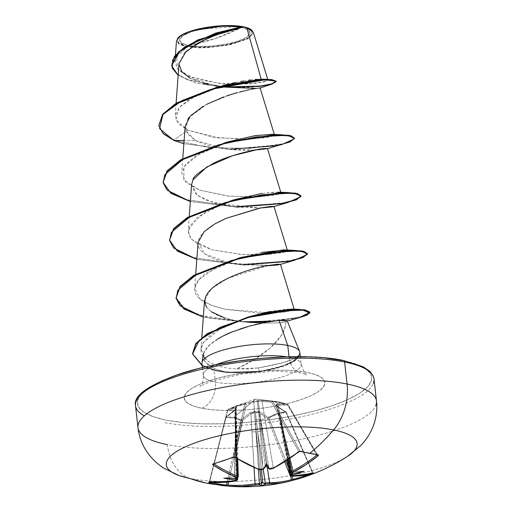 <?xml version="1.0" encoding="UTF-8"?>
<svg xmlns="http://www.w3.org/2000/svg" width="512" height="512" viewBox="0 0 512 512"><rect width="100%" height="100%" fill="white"/><g stroke="black" fill="none" stroke-linecap="round" stroke-linejoin="round"><path stroke-width="0.38" stroke-dasharray="2.56 1.92" d="M209.101 482.24A1.018 0.678 94.4 0 0 209.734 481.395L209.581 481.709L209.734 481.395A190.707 140.678 -76.6 0 0 236.57 480.122L237.619 479.584L236.57 480.122L235.258 428.71A3.078 0.704 178.5 0 0 236.314 428.147A3.078 0.704 178.5 0 0 235.558 427.706L234.778 477.523L234.541 476.672L223.802 478.157L234.541 476.672L236.378 478.208L235.878 478.426L236.378 478.208L235.968 477.734A190.886 137.248 -72 0 0 237.267 477.453L235.654 427.322L235.757 408.634L235.558 427.706L236.845 478.221L235.558 427.706L234.541 476.672L234.874 477.139L235.654 427.322L237.267 477.453A190.886 137.248 108 0 1 235.968 477.734L234.874 477.139L235.654 427.322A3.078 0.96 178.2 0 0 236.698 426.566A3.078 0.96 178.2 0 0 235.936 425.958L236.986 458.682L235.469 408.237L227.725 410.547A1.018 0.8 72.3 0 1 228.083 409.389A1.018 0.518 63.5 0 0 228.038 409.408L227.507 410.061L214.08 463.443A189.472 104.934 -49.7 0 0 223.648 460.538A1.018 0.621 -108.6 0 1 223.328 460.954A1.018 0.621 71.4 0 0 223.648 460.538A189.472 104.934 -49.7 0 0 233.389 456.928A1.018 0.582 -112 0 1 233.35 457.069A1.018 0.582 68 0 0 233.389 456.928A189.472 104.934 130.3 0 1 223.648 460.538A189.472 104.934 130.3 0 1 214.08 463.443L227.846 409.766L236.525 406.099L244.819 404.038L233.389 456.928L234.854 456.902L246.221 404.307L253.805 402.048L258.675 469.005A190.707 115.526 -110.4 0 1 234.854 456.902L246.221 404.307A1.018 0.589 -167.8 0 0 244.819 404.038L233.389 456.928L234.854 456.902A1.018 0.627 -57.5 0 0 234.867 457.178A1.018 0.627 -57.5 0 0 235.059 457.472A1.018 0.627 122.5 0 1 234.867 457.178A1.018 0.627 122.5 0 1 234.854 456.902A190.707 115.526 69.6 0 0 258.675 469.005L254.995 419.526A3.078 1.056 175.7 0 0 259.328 419.334L265.28 466.88L259.328 419.334L263.002 468.768L259.328 419.334A3.078 1.056 -4.3 0 1 254.995 419.526L253.805 402.048L257.331 401.35L259.328 419.334L257.331 401.35A1.018 0.435 -92.3 0 1 257.677 400.646L262.675 400.486L279.462 402.003L255.526 399.078L233.965 417.357L226.253 416.819L235.136 409.779L236.422 408.486L236.173 407.904L236.774 407.066L228.083 409.389L236.826 405.69L252.89 401.331L257.677 400.646L252.89 401.331L236.122 405.933L228.083 409.389L235.795 407.098L236.173 407.904L235.136 409.779L226.253 416.819A1.018 0.742 -92.7 0 0 225.952 417.472L209.581 481.709A1.018 0.755 107.2 0 1 209.261 482.266A1.018 0.755 -72.8 0 0 209.581 481.709A189.472 126.285 105 0 0 212.064 482.438A189.472 126.285 -75 0 1 209.581 481.709L226.016 417.51L234.918 410.483L236.57 480.122A190.707 140.678 103.4 0 1 209.734 481.395L226.016 417.51L225.696 417.421L209.37 481.517M208.627 482.234L209.363 481.53L225.952 417.472C231.187 417.242 236.128 418.234 240.781 420.454L242.176 420.762L250.938 413.702A1.018 0.518 52.2 0 0 250.067 412.781A1.018 0.518 -127.8 0 1 250.938 413.702L254.547 412.678A1.018 0.506 105 0 1 254.963 411.686A1.018 0.506 -75 0 0 254.547 412.678L256.243 431.866L254.547 412.678L252.602 412.704L250.938 413.702L251.917 432.058A3.078 0.582 -3.4 0 1 256.243 431.866L258.502 469.453L256.243 431.866L260.045 469.888L256.243 431.866A3.078 0.582 176.6 0 0 251.917 432.058L254.054 467.635L250.938 413.702L242.176 420.762L240.781 420.454A1.018 0.749 115.7 0 1 241.248 419.834A1.018 0.749 -64.3 0 0 240.781 420.454L227.117 482.125L240.781 420.454L233.6 417.99L226.016 417.51A1.018 0.493 -128.9 0 1 226.042 416.883A1.018 0.493 -128.9 0 1 226.253 416.819L233.965 417.357L241.248 419.834L250.067 412.781L254.963 411.686L259.859 411.936L268.384 417.491C273.613 414.349 279.328 412.416 285.536 411.706L276.947 406.17L276.467 404.429L277.606 403.488L287.366 404.275L277.606 403.488L276.198 403.661L276.467 404.429L275.846 405.088L285.946 412.275L285.536 411.706L276.602 413.677L268.384 417.491L268.845 418.048L267.597 418.566L268.384 417.491L259.859 411.936L257.581 411.251L252.378 411.699L250.067 412.781L241.248 419.834L233.965 417.357L255.526 399.078L279.462 402.003L287.366 404.275A1.018 0.672 -84.5 0 1 287.808 405.363L316.685 454.81L287.808 405.363L287.366 404.275L288.058 404.89L287.808 405.363L278.029 404.563L289.158 458.938L281.69 422.01A3.078 0.915 168.6 0 0 280.672 422.944A3.078 0.915 168.6 0 0 281.427 423.373L293.261 472.102L292.525 472.851A190.886 112.166 -114.5 0 1 291.424 472.781L281.427 423.373L293.344 471.603L293.165 472.486L281.331 423.757L289.888 468.493L281.331 423.757L277.126 405.062L281.427 423.373L291.424 472.781L290.688 472.422L291.424 472.781A190.886 112.166 65.5 0 0 292.525 472.851L292.371 473.376L292.915 473.498L292.371 473.376L293.344 471.603L304.205 471.213L293.344 471.603L293.261 472.102M276.934 404.493L277.126 405.062L278.029 404.563A1.018 0.666 93.4 0 0 277.606 403.488A1.018 0.666 -86.6 0 1 278.029 404.563L276.934 404.493L281.427 423.373A3.078 0.915 -11.4 0 1 280.672 422.944A3.078 0.915 -11.4 0 1 281.69 422.01L278.029 404.563L287.808 405.363A1.018 0.493 149.7 0 0 288.026 404.742A1.018 0.493 149.7 0 0 287.834 404.608A1.018 0.493 149.7 0 0 287.782 404.595L316.96 454.566A189.472 82.47 -136 0 1 300.09 451.174L272.954 401.613L279.942 402.349L287.782 404.595A1.018 0.659 -70.4 0 0 287.488 404.301A1.018 0.659 -70.4 0 0 287.366 404.275L288.058 404.89M343.398 458.822A96 25.318 -6.4 0 1 189.83 478.426A48 35.75 101.4 0 1 167.398 444.64A119.994 31.648 173.6 0 0 292.896 440.992A119.994 31.648 173.6 0 0 375.802 405.491A119.994 31.648 -6.4 0 1 292.896 440.992A119.994 31.648 -6.4 0 1 167.398 444.64A48 35.75 -78.6 0 0 189.83 478.426A191.994 143.002 -78.6 0 0 205.997 483.021M178.541 475.341A96 25.318 173.6 0 0 189.83 478.426A96 25.318 173.6 0 0 347.974 456.07M241.485 27.437L215.098 38.675L188.211 45.408C198.899 48.179 226.374 45.645 238.118 41.107C252.678 35.488 253.798 30.931 241.485 27.437A35.578 9.382 173.6 0 0 191.578 31.744A35.578 9.382 173.6 0 0 188.211 45.408A270.758 201.67 -78.6 0 0 215.098 38.675A270.758 201.67 -78.6 0 0 241.485 27.437L248.358 29.914L250.138 33.376L246.541 37.312L238.118 41.107L226.157 44.186L212.467 46.086L199.142 46.515L188.211 45.408L181.331 42.938L179.558 39.469L183.155 35.539L191.578 31.744L203.539 28.659L217.222 26.758L230.547 26.33L241.485 27.437M252.147 30.49L249.901 37.594L227.821 45.274L201.523 47.949L185.958 46.688L206.253 47.834L229.85 44.851L247.795 38.867L253.286 32.16M177.869 38.029A38.144 10.061 173.6 0 0 186.285 46.061A38.144 10.061 173.6 0 0 231.238 43.84A38.144 10.061 173.6 0 0 252.192 30.765A38.144 10.061 173.6 0 0 251.309 29.837M164.928 422.611A119.994 31.648 173.6 0 0 290.426 418.957A119.994 31.648 173.6 0 0 373.331 383.462A119.994 31.648 -6.4 0 1 290.426 418.957A119.994 31.648 -6.4 0 1 164.928 422.611M141.318 394.003L137.53 400.448L138.24 406.509L143.418 411.942L152.87 416.55L166.227 420.154A117.965 31.117 173.6 0 0 331.712 405.869A117.965 31.117 173.6 0 0 342.867 360.55A117.965 31.117 173.6 0 0 177.376 374.829A117.965 31.117 173.6 0 0 166.227 420.154L182.976 422.605L202.483 423.821L223.981 423.75L246.662 422.4L269.638 419.814L292.038 416.096L312.998 411.386L331.712 405.869L347.462 399.757L359.635 393.286L367.776 386.701L371.565 380.25L370.854 374.195L365.67 368.755L356.224 364.147L342.867 360.55M215.373 382.138A49.229 12.986 -6.4 0 0 266.861 380.64A49.229 12.986 -6.4 0 0 300.87 366.08A49.229 12.986 -6.4 0 0 289.088 357.267A21.536 16.045 -78.6 0 0 300.723 372.89A21.536 16.045 101.4 0 1 289.088 357.267A49.229 12.986 -6.4 0 1 300.87 366.08A49.229 12.986 -6.4 0 1 266.861 380.64A49.229 12.986 -6.4 0 1 215.373 382.138A21.536 16.045 101.4 0 1 201.562 408.23A70.765 18.662 173.6 0 0 300.838 399.661A70.765 18.662 173.6 0 0 307.526 372.474A70.765 18.662 173.6 0 0 208.256 381.037A70.765 18.662 173.6 0 0 201.562 408.23A21.536 16.045 -78.6 0 0 215.373 382.138A49.229 12.986 -6.4 0 1 203.59 373.331A49.229 12.986 -6.4 0 1 215.846 364.762A49.229 12.986 -6.4 0 0 203.59 373.331A49.229 12.986 -6.4 0 0 215.373 382.138L214.048 370.342A49.229 12.986 -6.4 0 1 202.758 360.589M192.525 353.389L202.502 365.414L215.91 370.336L227.706 372.218L259.328 371.302A46.925 12.378 173.6 0 0 298.803 355.232C294.918 358.4 290.112 360.749 284.384 362.272L258.112 367.93L236.704 368.845L254.368 359.456L270.285 348.019L281.536 335.117C284.858 328.55 286.253 324.038 285.741 321.581L287.194 320.742L286.483 320.416M217.709 338.938C212.576 342.15 209.152 344.819 207.437 346.938C204.794 349.984 203.386 352.685 203.213 355.04L204.589 361.114L208.307 365.21L214.208 368.614L224.691 371.667L241.037 373.094L258.624 371.853L284.787 365.216L291.155 362.24C293.536 361.235 296.102 359.098 298.842 355.821L292.902 361.216L282.208 366.195L267.981 370.176L258.624 371.853L245.619 373.018L232.666 372.723L224.691 371.667A49.229 12.986 -6.4 0 1 214.048 370.342A49.229 12.986 173.6 0 0 224.691 371.667L214.208 368.614L204.762 361.389L203.635 353.12L209.926 344.506L222.278 336.403M203.27 354.63L203.213 355.04M246.861 27.923L243.686 27.021M238.547 28.07L241.562 27.392M226.464 31.328L223.616 32.218M206.266 38.867L203.302 40.262M179.014 63.52L181.645 71.558L190.349 78.387L219.77 86.867M208.646 84.8L221.344 87.091L256.41 88.429L260.141 88.013M258.189 88.179L256.973 88.346M255.29 88.602L253.549 88.896M251.302 89.318L249.043 89.773M246.31 90.362L243.507 91.021M240.531 91.763L237.408 92.602M227.142 95.75L223.738 96.941M206.701 104.32L203.354 106.157M185.146 126.202L187.546 133.939L195.603 140.595C209.766 146.912 226.048 150.131 244.448 150.246L253.792 150.208M253.824 150.202L262.726 149.613L267.494 148.666M193.005 179.853L191.584 184.608L197.568 195.52L215.238 203.386L260.282 208.013L234.899 207.002L206.394 200.422L195.507 193.741L191.584 184.666M260.973 207.987L270.669 207.245L273.978 206.477M198.067 242.419L204.794 253.888L229.21 262.957L266.771 265.824M270.47 265.158L269.395 265.338M267.917 265.606L227.757 278.33L211.277 288.858L204.557 300.224L206.701 307.296C210.643 311.872 215.936 315.194 222.56 317.261L234.643 320.454L247.891 322.362C265.555 323.616 278.17 323.36 285.741 321.581C286.528 338.138 262.861 357.011 236.704 368.845C223.488 368.314 213.51 365.459 206.765 360.288L200.986 349.082L203.13 342.861L221.453 327.814L247.898 317.043M269.446 311.584L287.366 309.069L294.285 309.562L288.704 311.45L272.416 313.03L225.19 309.286L211.142 305.203L200.045 299.046L194.701 288.506L198.771 279.789L216.986 266.816L237.446 258.605L261.568 252.41M285.37 249.984L287.469 250.662L283.245 252.518L267.987 254.49L242.112 254.502L212.122 249.837L196.858 243.597L190.541 238.099L188.218 230.707L197.357 217.152L224.627 202.982L261.165 193.536L275.187 192.096L280.986 192.864L274.835 195.123L255.635 196.986L227.597 196.019L199.648 190.131L186.061 182.528L181.734 172.896L185.773 164.218L196.058 155.661L228.557 141.715M272.147 134.349L274.502 135.053L266.227 137.677L243.098 139.296L213.395 137.21L187.834 130.112L178.163 123.59L175.2 115.744L179.354 107.238L189.978 98.854L223.469 85.408M226.573 84.582L232.013 83.264M235.315 82.541L240.787 81.472M243.424 81.011L248.454 80.25M250.451 79.994L255.206 79.488M257.133 79.341L261.178 79.162L267.93 80.09L264.531 81.843L254.106 83.546L220.154 83.59L187.334 76.051L177.824 69.453L174.957 61.606L178.65 53.549L187.853 45.696L215.917 33.05M239.872 26.47L199.206 29.158L182.874 34.573L176.486 40.704L185.958 46.688L178.458 43.955L177.344 38.662M232.96 29.472L230.163 30.24M219.994 33.427L216.813 34.554M184.832 52.653L179.066 63.021M179.014 63.571L178.989 64.275M190.24 78.33L203.674 83.526M256.416 88.429L260.122 88.026L252.614 89.069L231.936 94.202L207.155 104.09L189.152 117.35M187.904 119.014L185.766 130.669L195.603 140.595L184.096 140.531L195.603 140.595L228.416 149.197L230.246 149.286L281.734 144.57M271.654 84.186L251.354 87.251L221.939 87.149L196.326 83.104L178.157 75.322L196.179 83.066L221.594 87.123M158.784 125.37L163.187 133.28L173.869 139.994L173.92 140.474L173.869 139.994L163.078 133.171L158.758 125.126M276.109 81.126L272.16 83.533L260.646 85.837L223.635 86.797L187.341 79.738L176.115 73.222L171.629 65.325M264.339 79.194L266.413 81.261L250.189 83.898L222.63 83.802L194.848 78.899L177.53 69.101L176.73 56.269L191.699 43.347L215.501 33.184L241.811 26.746M171.661 65.568L176.205 73.306L187.251 79.699L222.79 86.739L259.494 85.984L271.373 83.77L276.083 81.37M294.342 138.163L290.982 141.056L281.766 144.07L249.478 148.39L208.749 147.597L173.869 139.994L187.834 130.112L175.853 119.949L179.053 107.578L196.282 95.424L222.291 85.734M202.266 361.53A49.229 12.986 173.6 0 0 214.048 370.342L214.208 368.614M326.112 358.093L306.611 356.877M217.05 364.608L196.09 369.312M161.632 380.941L149.453 387.418M201.562 408.23L193.549 406.067L187.878 403.302L184.774 400.045L184.346 396.41L186.618 392.538L191.501 388.589L198.81 384.704L208.256 381.037L219.482 377.728L232.051 374.906L245.491 372.678L259.277 371.123L272.883 370.31L285.779 370.272L297.478 371.002L307.526 372.474L315.539 374.63L321.21 377.395L324.32 380.659L324.742 384.294L322.47 388.16L317.587 392.109L310.285 395.994L300.838 399.661L289.613 402.97L277.037 405.792L263.603 408.026L249.818 409.574L236.211 410.387L223.315 410.432L211.616 409.702L201.562 408.23M259.386 371.782L227.507 372.678L215.654 370.739L202.246 365.722L215.654 370.739L227.507 372.678L259.386 371.782A46.925 12.378 173.6 0 0 298.842 355.821A46.925 12.378 -6.4 0 1 259.386 371.782L259.328 371.302L227.84 372.23L216.077 370.374L202.669 365.51L192.55 353.632M231.334 332.25L239.501 329.19M247.936 326.541L255.091 324.634M264.941 322.477L269.069 321.741M287.2 320.762L285.741 321.581C282.042 323.238 269.427 323.501 247.891 322.362L234.643 320.454L224.998 318.074M211.386 311.776L206.701 307.296M280.467 264.294L275.021 265.299L241.389 264.813L229.21 262.957C217.088 260.621 208.128 256.934 202.342 251.891C190.784 241.978 203.475 227.558 226.163 218.317M273.984 206.49L273.67 206.669L274.003 206.554M267.52 148.749L254.95 150.163L228.416 149.197M183.866 143.725L230.246 149.286L183.866 143.725M236.717 207.098L190.349 201.536L236.723 207.098L288.224 202.381M241.389 264.813L196.832 259.341L243.206 264.902L294.682 260.192M249.741 322.445L203.315 317.152L249.747 322.445L298.4 317.933M271.936 134.33L271.667 136.563L250.886 139.11L217.958 137.85L187.834 130.112L173.869 139.994L209.216 147.648L250.374 148.333L282.586 143.866L291.482 140.806L294.342 137.92M163.053 181.907L169.338 191.738L184.96 199.469L233.92 206.56L281.715 203.258L296.058 199.482L300.826 195.725M169.542 239.725L175.827 249.549L191.469 257.286L240.429 264.371L288.218 261.062L302.554 257.28L307.309 253.53L302.573 257.274L288.314 261.043L240.723 264.378L191.802 257.395L176.058 249.728L169.568 239.962M176.026 297.542L185.542 309.6L209.024 318.054L240.998 321.747L273.062 321.139M309.818 312.262L299.706 317.114L273.082 321.133L300.256 316.966L309.824 312.019M298.342 317.946L267.558 322.003M228.589 141.709L200.55 153.011L183.93 166.72L183.821 179.974L199.648 190.131L229.126 196.173L259.507 196.806L278.458 194.278L278.413 192.141L262.074 193.395M235.066 199.514L206.253 211.251L189.715 225.734L188.307 232.998L191.878 239.674L212.122 249.837L241.139 254.438L268.947 254.426L285.498 251.917L284.89 249.946M241.555 257.325L207.117 272.538C198.598 278.355 194.464 284.179 194.701 290.003C195.072 294.304 197.984 298.118 203.437 301.466L213.043 305.901L225.19 309.286L258.733 313.12L283.302 312.211L293.664 310.157L292.422 309.018M263.661 312.813L247.648 317.126L227.053 325.005C217.888 328.614 209.914 334.566 203.13 342.861C199.341 349.312 200.55 355.123 206.765 360.288C213.382 365.434 223.366 368.288 236.704 368.845L247.674 368.928L258.112 367.93L259.328 371.302L258.112 367.93L267.341 366.394L281.715 363.066L292.614 359.213L298.816 355.584M243.206 321.83L196.832 314.72L182.125 307.206L176.051 297.779M300.826 195.731L296.083 199.469L281.811 203.238L234.214 206.566L185.293 199.578L169.562 191.91L163.085 182.144M298.803 355.232A46.925 12.378 -6.4 0 1 259.328 371.302M177.658 38.266L194.042 30.451M177.901 37.984L177.005 39.686L178.912 43.405L186.285 46.061L198.01 47.245L212.294 46.784L226.97 44.749L239.802 41.44L248.832 37.376L252.685 33.158L250.784 29.44M297.363 479.136L286.854 481.901M214.035 463.923L227.846 409.766A1.018 0.557 -165.6 0 0 227.507 410.067A1.018 0.557 -165.6 0 0 227.725 410.547L235.469 408.237L235.936 425.958A3.078 0.96 -1.8 0 1 236.698 426.566A3.078 0.96 -1.8 0 1 235.654 427.322L235.757 408.634L236.198 408.006L235.469 408.237A1.018 0.8 75 0 1 235.795 407.098A1.018 0.8 -105 0 0 235.469 408.237L236.198 408.006M234.778 477.523L235.533 478.445L234.778 477.523M242.176 420.762L228.608 481.984L242.176 420.762A1.018 0.506 50.5 0 0 241.248 419.834A1.018 0.506 -129.5 0 1 242.176 420.762M257.658 431.744L261.472 469.843L257.658 431.744L263.232 469.254L257.658 431.744A3.078 0.557 -8.5 0 1 261.946 431.194L267.328 467.411L261.946 431.194A3.078 0.557 171.5 0 0 257.658 431.744L255.488 412.602L257.658 431.744M290.144 475.584L289.99 475.194L290.714 475.45L277.478 406.81L286.093 412.326L312.525 472.525A190.707 115.526 -110.4 0 1 290.714 475.45L289.99 475.206L290.144 475.584M284.71 461.843L267.597 418.566L259.142 412.998L261.946 431.194L259.142 412.998L257.459 412.282L255.488 412.602A1.018 0.339 66.8 0 0 254.963 411.686A1.018 0.339 -113.2 0 1 255.488 412.602L259.142 412.998A1.018 0.646 122.3 0 1 259.859 411.936A1.018 0.646 -57.7 0 0 259.142 412.998L267.597 418.566L268.909 418.029L285.926 461.069L268.845 418.048A1.018 0.557 64.9 0 0 268.384 417.491A1.018 0.634 -56 0 0 267.597 418.566L284.71 461.843M288.557 467.725L291.904 476.186L288.557 467.725M313.562 473.216A1.018 0.806 73.6 0 1 312.525 472.525L312.467 472.832A1.018 0.627 66.4 0 0 312.947 473.395A1.018 0.627 -113.6 0 1 312.467 472.832A189.472 148.749 60.8 0 1 308.333 474.541A189.472 148.749 -119.2 0 0 312.467 472.832L285.888 412.301L277.011 414.24L268.909 418.029A1.018 0.627 59.2 0 0 268.384 417.491A1.018 0.627 -120.8 0 1 268.909 418.029C274.086 414.957 279.744 413.05 285.888 412.301L286.266 412.198L312.781 472.595L312.467 472.832L285.888 412.301A1.018 0.602 -96.8 0 0 285.536 411.706A1.018 0.621 123.2 0 1 285.901 411.763A1.018 0.621 123.2 0 1 286.093 412.326L285.946 412.275A1.018 0.678 78.6 0 0 285.536 411.706A1.018 0.621 -56.8 0 1 285.894 411.763A1.018 0.621 -56.8 0 1 286.093 412.326L312.774 472.563L313.779 473.158M293.344 471.603L292.506 473.478L293.165 472.486L281.331 423.757A3.078 0.659 169.2 0 0 280.282 424.48A3.078 0.659 169.2 0 0 281.011 424.762L290.714 475.45A190.707 115.526 69.6 0 0 312.525 472.525L312.781 472.595M300.493 451.277A189.472 82.47 44 0 1 300.09 451.174A1.018 0.717 -75 0 0 300.461 451.494A1.018 0.717 105 0 1 300.09 451.174L298.637 451.398A1.018 0.499 -128.2 0 1 298.707 451.77A1.018 0.499 -128.2 0 1 298.598 452.032A1.018 0.499 51.8 0 0 298.707 451.776A1.018 0.499 51.8 0 0 298.637 451.398A190.707 140.678 -76.6 0 1 273.235 467.75L268.941 468.256L273.235 467.75A1.018 0.582 -117 0 1 273.037 468.493A1.018 0.582 63 0 0 273.235 467.75L262.01 401.338A1.018 0.678 -86.7 0 1 262.675 400.486A1.018 0.678 93.3 0 0 262.01 401.338L258.278 401.267L257.677 400.646A1.018 0.595 82.1 0 1 258.278 401.267L260.742 419.213A3.078 1.03 170.5 0 0 265.03 418.662A3.078 1.03 -9.5 0 1 260.742 419.213L268.941 468.256L260.742 419.213L266.694 466.758L258.278 401.267L271.648 402.112L298.637 451.398A190.707 140.678 103.4 0 1 273.235 467.75L262.01 401.338L271.648 402.112L298.637 451.398L300.09 451.174L272.954 401.613A1.018 0.531 151.3 0 0 272.89 401.606A1.018 0.531 151.3 0 0 271.648 402.112A1.018 0.685 -84.6 0 1 272.378 401.261L262.675 400.486L257.677 400.646L257.331 401.35L258.278 401.267A1.018 0.384 172.9 0 0 257.331 401.35L253.805 402.048A1.018 0.806 -105 0 0 252.89 401.331A1.018 0.806 75 0 1 253.805 402.048L246.221 404.307L245.242 403.597L244.819 404.038A1.018 0.71 -99.2 0 1 245.242 403.597A1.018 0.806 72.4 0 1 246.221 404.307L244.819 404.038L228.083 409.389M268.941 468.256A190.886 112.166 -114.5 0 1 267.782 467.878A190.886 112.166 65.5 0 0 268.941 468.256A1.018 0.723 -72.1 0 0 269.37 468.883A1.018 0.723 107.9 0 1 268.941 468.256M264.282 468.179A190.886 137.248 108 0 1 263.002 468.768L258.675 469.005A1.018 0.71 -69.2 0 0 259.066 469.67A1.018 0.71 110.8 0 1 258.675 469.005L263.002 468.768A190.886 137.248 -72 0 0 264.282 468.179M287.366 404.275A1.018 0.659 109.6 0 1 287.488 404.301A1.018 0.659 109.6 0 1 287.782 404.595A1.018 0.493 -30.3 0 1 287.834 404.608A1.018 0.742 -68.6 0 0 287.366 404.275L279.462 402.003L272.378 401.261A1.018 0.685 95.4 0 0 271.648 402.112L272.89 401.606A1.018 0.755 -88.9 0 0 272.378 401.261A1.018 0.832 90.4 0 1 272.954 401.613L287.782 404.595L317.171 454.733L316.826 455.053L317.171 454.733M225.952 417.472A1.018 0.742 87.3 0 1 226.253 416.819A1.018 0.493 51.1 0 0 226.042 416.883A1.018 0.493 51.1 0 0 226.016 417.51L234.918 410.483L235.872 409.338L235.693 408.89L235.558 427.706A3.078 0.704 -1.5 0 1 236.314 428.147A3.078 0.704 -1.5 0 1 235.258 428.71L234.918 410.483A1.018 0.512 -127.3 0 1 234.963 409.837A1.018 0.512 -127.3 0 1 235.136 409.779A1.018 0.512 52.7 0 0 234.963 409.837A1.018 0.512 52.7 0 0 234.918 410.483L235.693 408.89A1.018 0.928 93.5 0 1 236.173 407.904L235.693 408.89L236.173 407.904A1.018 0.742 49.4 0 0 235.955 408.026L236.173 407.904M235.872 409.338L235.962 408.019A1.018 0.742 49.4 0 0 235.757 408.634M237.267 477.453A1.018 0.653 -102.5 0 1 236.826 478.221A1.018 0.653 77.5 0 0 237.267 477.453L238.31 476.762L237.344 477.434M288.102 459.648L277.126 405.062A1.018 0.838 -50.6 0 0 276.467 404.429A1.018 0.838 129.4 0 1 277.126 405.062L277.062 405.318A1.018 0.838 79 0 0 276.467 404.429A1.018 0.838 -101 0 1 277.062 405.318L276.589 405.754L277.478 406.81A1.018 0.64 -58.4 0 0 277.254 406.227A1.018 0.64 -58.4 0 0 276.947 406.17A1.018 0.64 121.6 0 1 277.254 406.227A1.018 0.64 121.6 0 1 277.478 406.81L281.011 424.762A3.078 0.659 -10.8 0 1 280.282 424.48A3.078 0.659 -10.8 0 1 281.331 423.757L277.062 405.318L276.608 405.824L277.478 406.81L286.093 412.326M287.136 460.288L276.608 405.824M225.696 417.421L235.693 408.89M227.501 410.093L227.846 409.766A1.018 0.518 63.5 0 1 228.038 409.408L236.122 405.933M313.485 473.235A1.018 0.806 -106.4 0 1 312.525 472.525L312.467 472.832M291.443 476.186A1.018 0.787 90.8 0 1 290.714 475.45A1.018 0.787 -89.2 0 0 291.443 476.186M291.021 474.406L289.99 475.194M209.734 481.395A1.018 0.678 -85.6 0 1 208.998 482.246M236.57 480.122A1.018 0.653 -99.6 0 1 236.083 480.96A1.018 0.653 80.4 0 0 236.57 480.122M292.083 473.453A1.018 0.781 94.2 0 1 291.424 472.781A1.018 0.781 -85.8 0 0 292.083 473.453M237.619 479.584L236.87 479.078M291.693 471.462L290.682 472.416M300.506 451.283A189.472 82.47 44 0 0 316.96 454.566A1.018 0.787 -82.7 0 0 317.466 454.918A1.018 0.787 97.3 0 1 316.96 454.566L316.826 455.053M238.31 476.762L237.549 476.134M214.08 463.443A1.018 0.659 -105 0 1 213.696 463.878A1.018 0.659 75 0 0 214.08 463.443M262.758 469.472A1.018 0.589 65.6 0 0 263.002 468.768A1.018 0.589 -114.4 0 1 262.758 469.472M268.582 468.589L267.782 467.878M276.32 401.504L288.026 404.742L317.478 454.918M236.102 405.939L255.526 399.078L276.301 401.504M202.464 367.654L203.309 375.194C204.026 382.925 199.494 387.469 199.93 386.701L203.27 384.685L212.736 380.832L242.458 373.901L275.872 371.098L300.966 372.941L307.002 374.694C305.786 375.29 303.84 371.802 301.152 364.218L300.307 356.678M176.109 103.347L175.2 115.744M274.33 134.483L274.502 135.053M182.778 158.63L181.734 172.896M280.813 192.294L280.986 192.864M189.261 216.442L188.218 230.707M287.296 250.099L287.469 250.662M195.744 274.246L194.701 288.512M294.157 309.146L294.285 309.562M201.83 337.498L200.986 349.082M267.93 80.09L267.699 79.334M174.957 61.606L175.437 55.046M221.344 87.091L221.939 87.149M222.765 85.619L221.914 85.843M286.118 321.459L287.322 321.069M247.898 322.362L249.747 322.445M280.154 264.48L280.486 264.365M234.899 207.002L236.723 207.098M228.038 141.869L229.37 141.517M234.522 199.68L235.853 199.322M241.011 257.485L242.336 257.133M247.648 317.126L248.371 316.922M235.962 408.019L235.603 408.774L234.541 476.454M276.838 404.672L293.376 471.686M237.581 477.946L235.962 409.056M237.747 459.142L236.218 408.045M276.589 405.754L286.266 412.198M272.838 468.531L270.643 469.05C272.109 468.858 266.01 469.472 273.03 468.493L272.794 468.525M270.586 468.96L272.563 468.589M268.749 468.678L269.376 468.883"/><path stroke-width="0.77" d="M263.603 469.018L265.926 466.086L263.533 468.966A191.904 137.978 108 0 1 262.426 469.472L259.514 469.651A1.018 0.71 110.8 0 1 259.066 469.67A1.018 0.71 -69.2 0 0 259.514 469.651A191.725 116.141 -110.4 0 1 235.565 457.478A1.018 0.627 122.5 0 1 235.059 457.472A1.018 0.627 -57.5 0 0 235.565 457.478L232.685 457.242A1.018 0.582 68 0 0 233.126 457.325A1.018 0.582 -112 0 1 232.685 457.242A190.483 105.491 130.3 0 1 222.893 460.87A1.018 0.621 71.4 0 0 223.328 460.954A1.018 0.621 -108.6 0 1 222.893 460.87A190.483 105.491 -49.7 0 0 232.685 457.242L235.565 457.478L247.526 464.326L259.514 469.651L262.426 469.472A191.904 137.978 -72 0 0 263.533 468.966A140.256 11.91 -51 0 1 266.714 463.674A140.256 30.4 40 0 1 268.826 468.512A191.904 112.762 65.5 0 0 269.824 468.838L272.717 468.512L285.702 461.03L298.259 452.07L301.024 451.341A190.483 82.906 44 0 0 309.696 453.382A191.994 143.002 -78.6 0 0 333.574 429.926A96 25.318 -6.4 0 1 343.398 458.822M208.666 482.509A190.483 126.957 105 0 0 217.043 484.64A1.018 0.755 -78.6 0 0 217.914 483.834A189.472 126.285 -75 0 1 212.064 482.438A189.472 126.285 105 0 0 217.914 483.834A189.472 126.285 105 0 0 226.458 485.107L227.117 482.125L226.458 485.107A1.018 0.755 95.6 0 1 225.626 485.92A190.483 126.957 -75 0 1 217.043 484.64A190.483 126.957 -75 0 1 208.666 482.509L222.304 482.419L235.859 480.947L236.563 480.627L236.058 480.23A191.904 121.581 -102.6 0 1 235.078 479.898A140.256 120.806 -18.4 0 1 223.802 478.157A140.256 69.498 -4.3 0 0 235.437 478.445A191.904 137.978 -72 0 0 236.557 478.202L237.261 477.805L236.749 477.331L224.877 471.962L213.107 465.056L212.608 464.326L213.274 463.789A190.483 105.491 -49.7 0 0 222.893 460.87A190.483 105.491 130.3 0 1 213.274 463.789L213.107 465.056A191.725 118.79 73.2 0 0 236.749 477.331L236.557 478.202A191.904 137.978 108 0 1 235.437 478.445L236.378 478.208L235.437 478.445A140.256 69.498 -4.3 0 1 223.802 478.157A140.256 120.806 -18.4 0 0 235.078 479.898A191.904 121.581 77.4 0 0 236.058 480.23L235.859 480.947A191.725 141.427 103.4 0 1 208.883 482.227L208.666 482.509A1.018 0.755 -72.8 0 0 209.261 482.266A1.018 0.755 107.2 0 1 208.666 482.509M347.974 456.07A96 25.318 173.6 0 0 333.574 429.926A191.994 143.002 101.4 0 1 309.696 453.382A190.483 82.906 44 0 0 317.99 454.752L318.477 455.194L317.875 456.013L305.485 465.011L292.614 472.512L291.936 473.088L292.429 473.382A191.904 112.762 65.5 0 0 293.376 473.446A140.256 68.525 0.5 0 0 304.205 471.213A140.256 121.779 -10 0 1 293.018 474.899A191.904 146.803 94.2 0 1 291.93 475.411L291.238 475.91L291.725 476.128L302.912 475.462L314.067 473.126L301.574 477.894C318.253 472.538 333.414 465.459 347.066 456.666L360.87 445.453C366.797 439.277 371.162 432.147 373.965 424.077C376.512 416.429 377.357 408.723 376.486 400.954L374.016 378.918L373.293 376.115L370.118 371.539L363.36 366.854L343.482 360.506A2.029 1.51 101.4 0 1 343.507 360.512A2.029 1.51 101.4 0 1 344.602 361.984A119.994 31.648 -6.4 0 1 373.331 383.462A119.994 31.648 173.6 0 0 344.602 361.984L347.072 384.013A119.994 31.648 -6.4 0 1 375.802 405.491A119.994 31.648 173.6 0 0 347.072 384.013A48 35.75 101.4 0 1 333.574 429.926A96 25.318 173.6 0 0 206.598 439.123A96 25.318 173.6 0 0 178.541 475.341M343.482 360.506C304.832 352 226.886 358.131 179.782 373.914C148.013 385.242 133.261 395.827 135.514 405.67L137.984 427.706C138.95 436.205 141.856 444.134 146.714 451.488C151.398 458.381 157.261 464.032 164.301 468.435L179.021 475.514L205.971 483.014A191.994 143.002 -78.6 0 0 217.043 484.64A191.994 143.002 101.4 0 1 205.997 483.021A191.994 143.002 101.4 0 1 189.83 478.426A96 25.318 -6.4 0 1 175.277 473.99A96 25.318 -6.4 0 1 209.555 438.285A96 25.318 -6.4 0 1 333.574 429.926A48 35.75 -78.6 0 0 347.072 384.013L344.602 361.984A2.029 1.51 -78.6 0 0 343.507 360.512M251.309 29.837A38.144 10.061 173.6 0 0 243.405 26.784L252.147 30.49M215.846 364.762A49.229 12.986 -6.4 0 1 286.611 356.826A49.229 12.986 -6.4 0 0 215.846 364.762M286.483 320.416L279.11 320.454L287.763 345.472A49.229 12.986 -6.4 0 1 299.75 351.981A49.229 12.986 -6.4 0 1 298.816 355.584M202.758 360.589A49.229 12.986 -6.4 0 1 237.901 346.669A49.229 12.986 -6.4 0 1 287.763 345.472L279.11 320.454L266.035 322.272L249.555 326.086L232.518 331.776C229.274 332.89 224.333 335.277 217.709 338.938M299.846 353.005A49.229 12.986 173.6 0 0 287.763 345.472L288.685 353.67M243.686 27.021L243.405 26.784A38.144 10.061 173.6 0 0 179.386 36.538A38.144 10.061 173.6 0 0 177.869 38.029M241.562 27.392L238.547 28.07M232.96 29.472L226.464 31.328M223.616 32.218L206.266 38.867M203.302 40.262L186.125 51.392L179.014 63.52L176.109 103.347M219.77 86.867L256.416 88.429M274.502 135.053L260.141 88.013L258.189 88.179M256.973 88.346L255.29 88.602M253.549 88.896L251.302 89.318M249.043 89.773L246.31 90.362M243.507 91.021L240.531 91.763M237.408 92.602L227.142 95.75M223.738 96.941L206.701 104.32M203.354 106.157L190.381 115.936L185.146 126.202L182.778 158.63M280.986 192.864L267.494 148.666L266.829 148.531C260.058 147.891 226.771 155.725 213.094 163.558C199.411 171.661 192.717 177.094 193.005 179.853L206.893 166.957L232.474 155.738L258.202 149.421L265.786 148.538L267.194 148.858C278.304 145.158 280.41 144.973 281.734 144.57L294.355 138.867L292.282 136.621L284.73 135.347L256.243 136.934L218.515 144.89L184.211 158.349L164.877 174.643L163.149 182.726L167.098 190.157L190.349 201.536L170.925 193.357L163.11 182.387L167.066 171.411L180.608 160.403L226.784 142.65L274.118 135.29L288.928 135.802L294.4 138.406L289.875 142.054L276.218 145.754L230.24 149.286M287.469 250.662L273.978 206.477L269.92 206.534L258.938 208.288L226.163 218.317L214.611 224.038L204.25 231.565L198.067 242.419L195.744 274.246M266.771 265.824L277.581 264.992L280.461 264.282L270.47 265.158M269.395 265.338L267.917 265.606M247.898 317.043L269.446 311.584M261.568 252.41L285.37 249.984M228.557 141.715L255.424 135.61L272.147 134.349M223.469 85.408L226.573 84.582M232.013 83.264L235.315 82.541M240.787 81.472L243.424 81.011M248.454 80.25L250.451 79.994M255.206 79.488L257.133 79.341M222.291 85.734L261.178 79.162L246.861 27.923L261.178 79.162L268.301 79.347L222.765 85.619L176.979 102.829L162.867 114.016L158.784 125.37M215.917 33.05L241.811 26.746L239.872 26.47M267.699 79.334L253.286 32.16L246.861 27.923M230.163 30.24L219.994 33.427M216.813 34.554L198.63 42.688L184.832 52.653M179.066 63.021L179.014 63.571M178.989 64.275L181.882 71.859L190.24 78.33M203.674 83.526L208.646 84.8M189.152 117.35L187.904 119.014M221.594 87.123L259.93 86.419L272.006 84.083L276.16 81.606L271.642 80.019L259.04 80.115L217.44 87.482L175.283 104.358L162.573 114.931L158.81 125.606L163.13 133.651L173.92 140.474L184.096 140.531L173.92 140.474L159.61 128.653L162.912 114.509L181.958 100.621L210.803 89.37L264.845 79.834L275.782 81.056L271.654 84.186L260.122 88.026M178.157 75.322L172.198 68.045L172.678 59.974L179.162 51.782L190.406 44.128L219.52 32.448L243.52 26.976L199.296 39.757L178.822 52.083L171.68 65.811L178.157 75.322M158.81 125.606L162.522 114.451L175.226 103.878L217.382 87.002L258.989 79.635L271.584 79.539L276.109 81.126L276.16 81.606M171.68 65.811L178.317 52.019L197.754 39.949L241.594 26.79L243.456 26.982L241.594 26.79L215.565 33.165L184.179 47.411L174.394 56.41L171.661 65.568M241.811 26.746L222.861 26.01L194.042 30.451M276.083 81.37L268.301 79.347M289.03 356.762L287.763 345.472A49.229 12.986 173.6 0 0 236.275 346.97A49.229 12.986 173.6 0 0 202.266 361.53M342.867 360.55L326.112 358.093M306.611 356.877L285.107 356.947L262.432 358.304L239.45 360.89L217.05 364.608M196.09 369.312L177.376 374.829L161.632 380.941M149.453 387.418L141.318 394.003M144.307 415.84A119.994 31.648 -6.4 0 1 136.198 401.133A119.994 31.648 -6.4 0 1 219.104 365.638A119.994 31.648 -6.4 0 1 344.602 361.984A119.994 31.648 173.6 0 0 219.104 365.638A119.994 31.648 173.6 0 0 136.198 401.133A119.994 31.648 173.6 0 0 144.307 415.84M167.398 444.64A119.994 31.648 -6.4 0 1 138.669 423.168A119.994 31.648 -6.4 0 1 221.574 387.667A119.994 31.648 -6.4 0 1 347.072 384.013A119.994 31.648 173.6 0 0 221.574 387.667A119.994 31.648 173.6 0 0 138.669 423.168A119.994 31.648 173.6 0 0 167.398 444.64M222.278 336.403L231.334 332.25M239.501 329.19L247.936 326.541M255.091 324.634L264.941 322.477M269.069 321.741L279.11 320.454L287.2 320.762M224.998 318.074L211.386 311.776M206.701 307.296C193.805 284.09 256.678 266.586 268.89 265.427L277.504 264.237L280.467 264.294M226.163 218.317L260.57 207.955L270.707 206.451L273.984 206.49M169.594 240.205L173.542 229.229L187.072 218.221L233.248 200.467L280.582 193.101L295.405 193.606L300.883 196.211L300.826 195.725L295.354 193.126L280.531 192.614L233.19 199.981L187.021 217.741L173.491 228.749L169.594 240.205L177.414 251.168L196.832 259.341L173.587 247.968L169.638 240.538L171.36 232.454L190.694 216.16L224.992 202.694L262.72 194.739L291.213 193.152L298.765 194.426L300.838 196.678L288.224 202.381L273.67 206.669L260.973 207.987M191.584 184.666L193.005 179.853M173.92 140.474L183.866 143.725L173.92 140.474M280.154 264.48L294.682 260.192L307.315 254.49L305.254 252.237L297.715 250.963L269.229 252.544L231.494 260.499L197.19 273.958L177.843 290.259L176.122 298.342L180.07 305.773L203.315 317.152L183.904 308.979L176.077 298.022L180.019 287.046L193.542 276.038L239.706 258.278L287.053 250.906L301.882 251.411L307.366 254.016L302.854 257.664L289.203 261.37L243.206 264.902M287.322 321.069L298.4 317.933L309.734 313.146L303.117 310.112L281.133 311.014L250.573 316.832L220.39 327.174L199.149 340.365L192.595 354.022L202.246 365.722L192.576 353.869L195.898 343.962L207.578 333.946L248.314 317.427L291.13 310.106L304.787 310.298L309.882 312.499L307.085 315.117L298.342 317.946M294.4 138.406L294.342 137.92L288.877 135.322L274.061 134.81L226.733 142.17L180.55 159.923L167.014 170.931L163.11 182.387M176.051 297.779L180.045 286.464L194.208 275.13L242.336 257.133L293.6 250.323L303.635 251.29L307.309 253.536L301.824 250.931L286.995 250.426L239.654 257.798L193.491 275.558L179.968 286.566L176.077 298.022M273.062 321.139L243.206 321.83M309.882 312.499L309.824 312.019L304.73 309.818L291.072 309.619L248.262 316.947L207.52 333.466L195.846 343.482L192.576 353.869M267.558 322.003L249.741 322.445M300.883 196.211L296.358 199.859L282.707 203.565L236.717 207.098M163.085 182.144L167.091 170.835L181.254 159.507L229.37 141.517L280.589 134.707L271.936 134.33L254.976 135.68L228.589 141.709M262.074 193.395L235.066 199.514M293.6 250.323L283.117 249.888L241.555 257.325M192.55 353.632L195.712 343.661L207.366 333.562L248.371 316.922L277.658 310.97L300.173 309.459L292.422 309.018L263.661 312.813M300.173 309.459L309.818 312.262M169.568 239.962L173.568 228.653L187.731 217.318L235.853 199.322L287.11 192.512L297.152 193.485L300.826 195.731M280.589 134.707L290.963 135.744L294.342 138.163M177.344 38.662L178.074 37.779M250.784 29.44L243.405 26.784L231.68 25.6L217.395 26.061L202.72 28.096L189.894 31.405L180.864 35.475L177.901 37.984M205.971 483.014L228.506 486.17A1.018 0.666 -85.5 0 1 227.923 485.05A1.018 0.666 94.5 0 0 228.506 486.17A191.725 144.077 -80.7 0 0 255.75 484.947A1.018 0.646 -99.5 0 1 255.027 483.834A1.018 0.646 80.5 0 0 255.75 484.947L258.662 484.774A1.018 0.774 -86.2 0 0 259.354 483.597A190.886 120.941 77.4 0 0 260.474 483.667A190.886 120.941 -102.6 0 1 259.354 483.597L255.027 483.834L254.054 467.635L255.027 483.834A190.707 143.315 99.3 0 1 227.923 485.05L228.608 481.984L227.923 485.05A190.707 143.315 -80.7 0 0 255.027 483.834L259.354 483.597L258.502 469.453L259.354 483.597A1.018 0.774 93.8 0 1 258.662 484.774A191.904 121.581 77.4 0 0 259.629 484.832A140.256 21.882 -52.1 0 0 261.299 485.696L261.965 482.189L261.299 485.696A140.256 40.371 40.5 0 0 264.922 484.378L263.974 483.366L264.922 484.378A191.904 146.803 -85.8 0 0 266.061 484.134A1.018 0.64 -102.2 0 1 265.293 483.085L269.587 482.579L267.328 467.411L269.587 482.579L265.293 483.085L263.232 469.254L265.293 483.085A190.886 146.029 94.2 0 1 263.974 483.366L261.965 482.189L262.765 482.746L261.472 469.843L262.765 482.746L263.974 483.366A190.886 146.029 -85.8 0 0 265.293 483.085A1.018 0.64 77.8 0 0 266.061 484.134L268.954 483.808L266.061 484.134A191.904 146.803 94.2 0 1 264.922 484.378A140.256 40.371 40.5 0 1 261.299 485.696A140.256 21.882 -52.1 0 1 259.629 484.832A191.904 121.581 -102.6 0 1 258.662 484.774L242.093 486.4L228.218 486.15C247.52 487.757 267.066 486.342 286.854 481.901L280.269 483.104L268.954 483.808A191.725 118.79 73.2 0 0 286.854 481.901A191.725 118.79 73.2 0 0 291.2 480.762L293.971 480.019A190.483 149.542 -119.2 0 0 301.574 477.894L297.363 479.136M237.549 476.134A1.018 0.717 111.1 0 1 236.749 477.331A1.018 0.717 -68.9 0 0 237.549 476.134A190.707 118.163 -106.8 0 1 214.035 463.923L214.035 463.923A190.707 118.163 73.2 0 0 237.549 476.134L236.986 458.682L237.549 476.134L238.31 476.768L237.747 459.142M236.87 479.078A1.018 0.736 108.5 0 1 236.058 480.23A1.018 0.736 -71.5 0 0 236.87 479.078A190.886 120.941 -102.6 0 1 235.731 478.688L235.731 478.688A190.886 120.941 77.4 0 0 236.87 479.078L236.845 478.221L236.87 479.078L237.619 479.584L237.581 477.946M260.474 483.667L261.344 482.867L260.045 469.888L261.344 482.867L261.965 482.189L260.474 483.667M269.587 482.579A190.707 118.163 73.2 0 0 291.712 479.546L290.144 475.584L291.712 479.546A190.707 118.163 -106.8 0 1 269.587 482.579A1.018 0.781 90.6 0 1 268.954 483.808A1.018 0.781 -89.4 0 0 269.587 482.579M286.854 481.901L293.946 480.026A1.018 0.614 -103.8 0 1 293.152 479.347L291.904 476.186L293.152 479.347A1.018 0.614 76.2 0 0 293.946 480.032A1.018 0.614 76.2 0 0 293.971 480.019A1.018 0.614 -103.8 0 1 293.946 480.032L301.574 477.894A190.483 149.542 -119.2 0 0 313.382 473.472L313.651 473.184A191.725 116.141 -110.4 0 1 291.725 476.128A1.018 0.787 90.8 0 1 291.443 476.186L289.99 475.194L284.71 461.843L289.99 475.194L291.021 474.406A190.886 146.029 -85.8 0 0 292.288 473.811L292.506 473.478L292.288 473.811A190.886 146.029 94.2 0 1 291.021 474.406L289.888 468.493L291.021 474.406A1.018 0.602 65.1 0 0 291.93 475.411A1.018 0.602 -114.9 0 1 291.021 474.406M285.926 461.069L288.557 467.725L285.926 461.069M293.152 479.347A189.472 148.749 -119.2 0 0 308.333 474.541A189.472 148.749 60.8 0 1 293.152 479.347L291.712 479.546A1.018 0.8 73.6 0 1 291.238 480.749A1.018 0.8 -106.4 0 0 291.712 479.546L293.152 479.347M289.158 458.938L291.693 471.462A190.707 143.315 -80.7 0 0 316.826 455.053L316.826 455.053A190.707 143.315 99.3 0 1 291.693 471.462L289.158 458.938M267.808 467.898L265.926 466.086L268.851 468.653M214.08 463.443L214.035 463.923A1.018 0.64 123.2 0 1 213.107 465.056A1.018 0.64 -56.8 0 0 214.035 463.923L213.696 463.878A1.018 0.659 -105 0 1 213.274 463.789A1.018 0.659 75 0 0 213.696 463.878L233.12 457.325L235.066 457.472L259.072 469.677L262.746 469.478A1.018 0.589 -114.4 0 1 262.426 469.472A1.018 0.589 65.6 0 0 262.758 469.472L263.469 469.146M227.923 485.05L226.458 485.107A189.472 126.285 -75 0 1 217.914 483.834A1.018 0.755 101.4 0 1 217.043 484.64A190.483 126.957 105 0 0 225.626 485.92A1.018 0.755 -84.4 0 0 226.458 485.107L227.923 485.05M313.485 473.235A1.018 0.806 -106.4 0 0 313.651 473.184A1.018 0.806 73.6 0 1 313.562 473.216L291.456 476.186A1.018 0.787 -89.2 0 0 291.725 476.128L291.93 475.411A191.904 146.803 -85.8 0 0 293.018 474.899A140.256 121.779 -10 0 0 304.205 471.213A140.256 68.525 0.5 0 1 293.376 473.446L292.371 473.376L293.376 473.446A191.904 112.762 -114.5 0 1 292.429 473.382A1.018 0.781 94.2 0 1 292.083 473.453L290.682 472.416L291.693 471.462A1.018 0.582 62.8 0 0 292.614 472.512A1.018 0.582 -117.2 0 1 291.693 471.462M259.629 484.832L259.834 484.352L259.629 484.832M313.382 473.472A1.018 0.627 -113.6 0 1 312.947 473.395A1.018 0.627 66.4 0 0 313.382 473.472M293.018 474.899L292.038 474.739L292.288 473.811L292.038 474.739L293.018 474.899M208.723 482.214L208.992 482.246A1.018 0.678 -85.6 0 1 208.883 482.227A1.018 0.678 94.4 0 0 208.998 482.246A1.018 0.678 94.4 0 0 209.101 482.24M292.749 473.498L292.096 473.453A1.018 0.781 -85.8 0 0 292.429 473.382L292.614 472.512A191.725 144.077 -80.7 0 0 317.875 456.013A1.018 0.512 -128.7 0 1 316.826 455.053A1.018 0.512 51.3 0 0 317.875 456.013L317.99 454.752A1.018 0.787 97.3 0 1 317.466 454.918A1.018 0.787 -82.7 0 0 317.99 454.752A190.483 82.906 -136 0 1 309.696 453.382A190.483 82.906 -136 0 1 301.024 451.341A1.018 0.717 105 0 1 300.461 451.494A1.018 0.717 -75 0 0 301.024 451.341L298.259 452.07A1.018 0.499 51.8 0 0 298.598 452.032A1.018 0.499 -128.2 0 1 298.259 452.07A191.725 141.427 103.4 0 1 272.717 468.512A1.018 0.582 63 0 0 273.037 468.493A1.018 0.582 -117 0 1 272.717 468.512L269.824 468.838A1.018 0.723 107.9 0 1 269.37 468.883A1.018 0.723 -72.1 0 0 269.824 468.838A191.904 112.762 -114.5 0 1 268.826 468.512A140.256 30.4 40 0 0 266.714 463.674L265.926 466.086L266.714 463.674A140.256 11.91 -51 0 0 263.533 468.966L263.456 469.126M235.731 478.688L236.038 479.565L235.078 479.898L236.038 479.565L235.731 478.688M316.96 454.566L316.826 455.053M251.622 30.054L251.002 29.6M287.194 320.742L299.59 351.488M203.27 354.63L202.01 362.432M299.827 352.416L300.307 356.678M191.584 184.608L189.261 216.442M280.461 264.282L294.285 309.562M204.557 300.224L201.83 337.498M175.437 55.046L176.486 40.704M201.984 363.392L202.464 367.654M307.309 253.53L307.366 254.016M278.406 192.141L287.11 192.512M290.682 472.41L288.102 459.648M289.99 475.194L287.136 460.288M208.992 482.246L236.07 480.966L237.619 479.584M273.03 468.493L270.643 469.05C272.109 468.858 266.01 469.472 273.03 468.493L299.309 451.648C298.797 451.853 301.574 450.829 298.598 452.038C301.651 450.803 299.597 451.782 300.461 451.494L317.165 454.65M236.026 478.4L236.819 478.227L238.31 476.762M268.749 468.678L270.586 468.96"/></g></svg>
